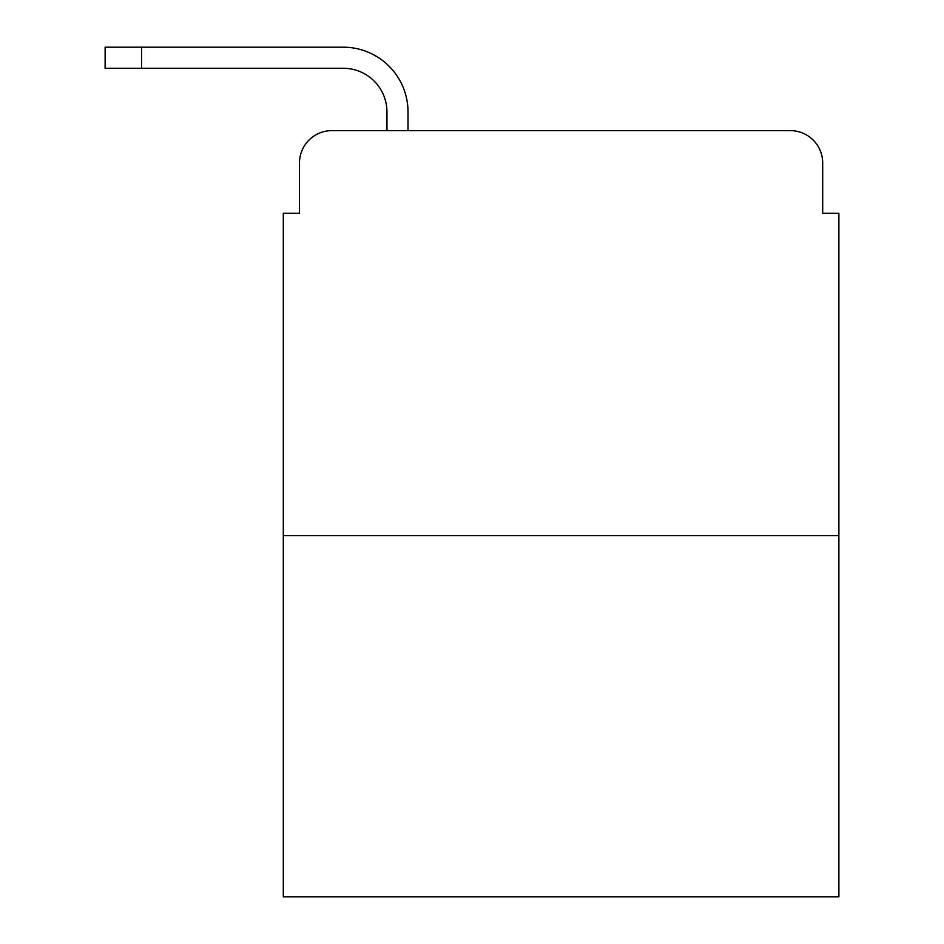 <?xml version="1.0" encoding="UTF-8"?>
<svg xmlns="http://www.w3.org/2000/svg" width="944" height="944" viewBox="0 0 944 944"><rect width="100%" height="100%" fill="white"/><g stroke="black" fill="none" stroke-linecap="round" stroke-linejoin="round"><path stroke-width="1.42" d="M299.484 163.017L299.484 213.238L299.484 163.017A32.391 32.391 0 0 1 331.887 130.626L386.957 130.626L386.957 111.994A43.731 43.731 0 0 0 343.227 68.263L105.114 68.263L105.114 47.2L343.227 47.2A64.794 64.794 0 0 1 408.02 111.994L408.02 130.626L434.747 130.626M838.886 535.578L283.294 535.578L283.294 896.8L838.886 896.8L838.886 213.238L822.696 213.238L822.696 163.017A32.391 32.391 0 0 0 790.293 130.626L331.887 130.626M283.294 535.578L283.294 213.238L299.484 213.238M687.433 130.626L790.293 130.626M822.696 213.238L822.696 163.017M386.957 111.994A43.731 43.731 0 0 0 343.227 68.263A43.731 43.731 0 0 1 386.957 111.994A43.731 43.731 0 0 0 343.227 68.263A43.731 43.731 0 0 1 386.957 111.994A43.731 43.731 0 0 0 343.227 68.263A43.731 43.731 0 0 1 386.957 111.994A43.731 43.731 0 0 0 343.227 68.263A43.731 43.731 0 0 1 386.957 111.994A43.731 43.731 0 0 0 343.227 68.263A43.731 43.731 0 0 1 386.957 111.994A43.731 43.731 0 0 0 343.227 68.263A43.731 43.731 0 0 1 386.957 111.994A43.731 43.731 0 0 0 343.227 68.263A43.731 43.731 0 0 1 386.957 111.994A43.731 43.731 0 0 0 343.227 68.263A43.731 43.731 0 0 1 386.957 111.994A43.731 43.731 0 0 0 343.227 68.263A43.731 43.731 0 0 1 386.957 111.994A43.731 43.731 0 0 0 343.227 68.263A43.731 43.731 0 0 1 386.957 111.994A43.731 43.731 0 0 0 343.227 68.263A43.731 43.731 0 0 1 386.957 111.994A43.731 43.731 0 0 0 343.227 68.263A43.731 43.731 0 0 1 386.957 111.994A43.731 43.731 0 0 0 343.227 68.263A43.731 43.731 0 0 1 386.957 111.994M141.553 47.2L343.227 47.2L141.553 47.2L343.227 47.2L141.553 47.2L343.227 47.2L141.553 47.2L343.227 47.2L141.553 47.2L343.227 47.2L141.553 47.2L343.227 47.2L141.553 47.2L343.227 47.2L141.553 47.2L343.227 47.2L141.553 47.2L343.227 47.2L141.553 47.2L343.227 47.2L141.553 47.2L343.227 47.2L141.553 47.2L343.227 47.2L141.553 47.2L343.227 47.2L141.553 47.2L141.553 68.263"/></g></svg>
